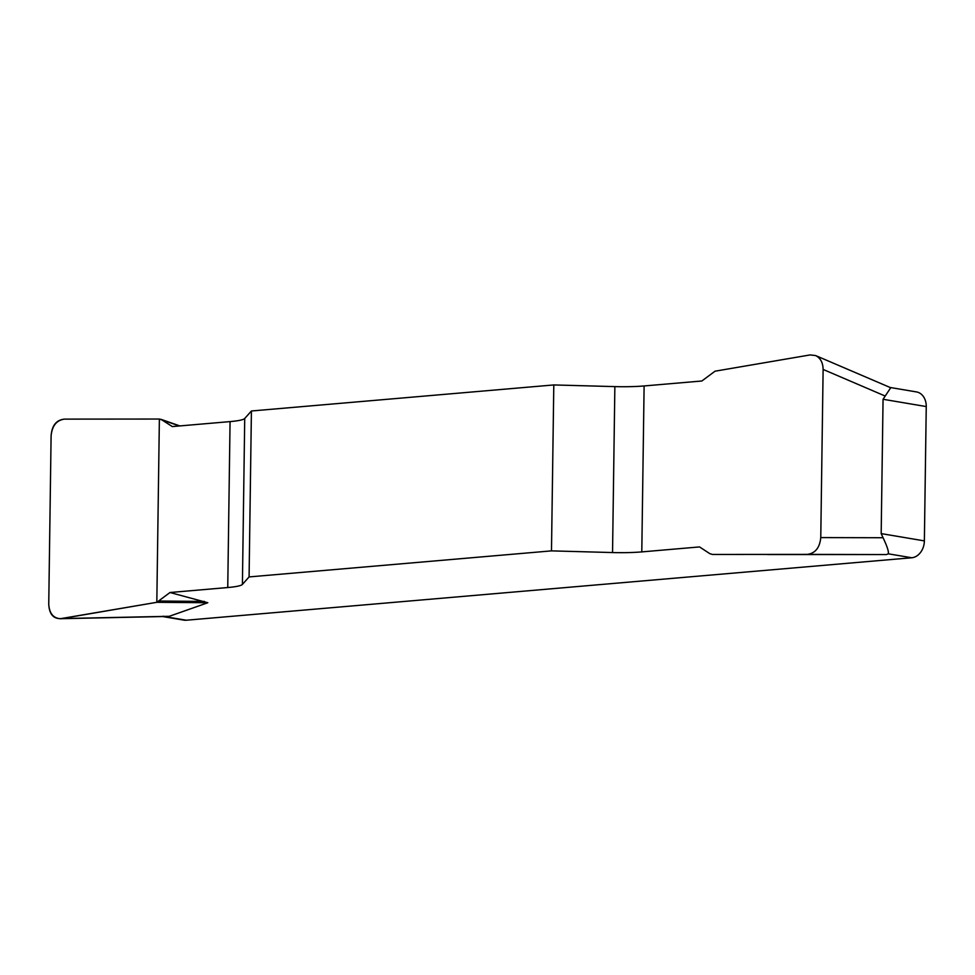 <?xml version="1.0" encoding="UTF-8"?>
<svg xmlns="http://www.w3.org/2000/svg" width="975" height="975" viewBox="0 0 975 975"><rect width="100%" height="100%" fill="white"/><g stroke="black" fill="none" stroke-linecap="round" stroke-linejoin="round"><path stroke-width="1.46" d="M553.8 384.942L551.484 550.875L612.544 552.557A39.817 4.948 -179.2 0 0 641.794 551.899L699.538 546.926L709.812 553.654L712.481 554.458L807.373 554.385C815.307 553.288 819.768 547.682 820.767 537.591L823.119 369.44C822.961 362.615 820.45 357.983 815.612 355.558L810.152 354.924L715.041 371.195L701.854 380.993L644.109 385.954A39.817 4.948 0.8 0 1 614.859 386.612L553.8 384.942L251.416 410.987L244.725 418.482A39.817 4.948 0.8 0 1 230.063 421.602L172.319 426.575L160.973 419.311M551.484 550.875L249.088 576.92L251.416 410.987M179.498 425.965L159.376 419.043L64.496 419.116C56.562 420.213 52.089 425.807 51.102 435.91L48.75 604.061C49.274 613.165 53.101 618.053 60.231 618.723L156.817 602.306L170.003 592.508L227.748 587.535A39.817 4.948 -179.2 0 0 242.409 584.415L249.088 576.92M170.003 592.508L207.809 602.745L169.297 616.298L61.718 618.577M162.874 616.273L165.128 616.383M890.467 387.538L916.476 391.926A15.929 12.309 99.6 0 1 926.25 406.563L924.373 540.893A15.929 12.309 99.6 0 1 911.735 557.761L186.298 620.222A15.929 12.309 99.6 0 1 183.861 620.124L162.679 616.553M767.581 554.556L886.47 554.556L888.31 553.812C888.859 551.57 887.104 546.207 883.057 537.737L881.181 533.605L883.057 399.275L890.626 387.879M159.522 601.027L204.384 601.417M156.817 602.306L207.809 602.745M61.778 618.564C53.54 619.222 49.201 614.347 48.75 603.939L51.102 436.032C51.833 425.514 56.331 419.884 64.569 419.116L159.376 419.043L156.817 602.306L61.778 618.564M164.336 616.517L186.298 620.222M911.735 557.761L888.31 553.812M881.181 533.605L924.373 540.893M926.25 406.563L883.057 399.275M612.544 552.557L614.859 386.612M644.109 385.954L641.794 551.899M244.725 418.482L242.409 584.415M227.748 587.535L230.063 421.602M886.47 554.556L807.373 554.385M885.032 395.972L823.119 369.44M820.767 537.591L883.057 537.737M160.96 419.311L179.863 425.929M60.389 618.711L166.81 616.468M815.953 355.704L890.821 387.782"/></g></svg>
